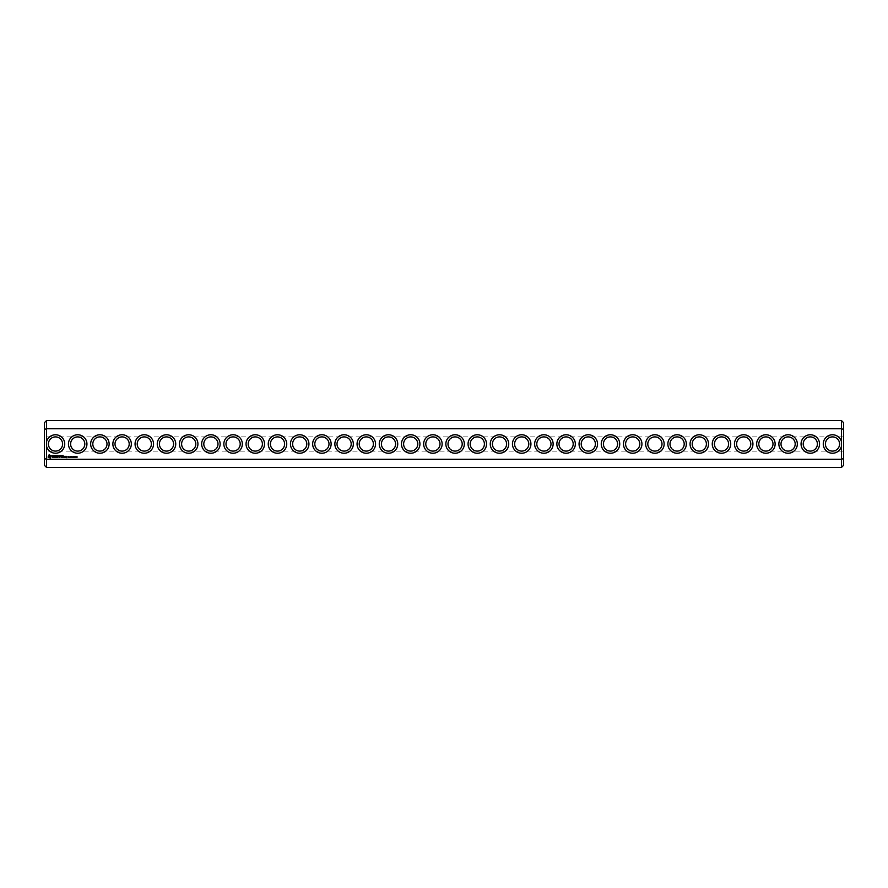 <?xml version="1.0" encoding="UTF-8"?>
<svg xmlns="http://www.w3.org/2000/svg" width="888" height="888" viewBox="0 0 888 888"><rect width="100%" height="100%" fill="white"/><g stroke="black" fill="none" stroke-linecap="round" stroke-linejoin="round"><path stroke-width="0.67" stroke-dasharray="4.44 3.33" d="M46.531 467.443L46.531 459.307L841.469 459.307L843.6 458.486L843.6 422.688M841.469 467.443L841.469 441.802A9.235 9.235 0 0 0 827.261 436.397A9.235 9.235 0 0 0 827.261 451.604A9.235 9.235 0 0 0 841.469 446.198M44.4 465.312L44.4 422.688M46.531 446.198L46.531 441.802A9.235 9.235 0 0 1 64.735 444A9.235 9.235 0 0 1 46.531 446.198L46.531 459.307L44.4 458.486M843.6 465.312L843.6 458.486M841.469 441.802L841.469 420.557M46.531 441.802L46.531 428.693L841.469 428.693L843.6 429.514M819.535 444A9.235 9.235 0 0 0 805.682 435.997A9.235 9.235 0 0 0 805.682 452.003A9.235 9.235 0 0 0 819.535 444M797.335 444A9.235 9.235 0 0 0 783.482 435.997A9.235 9.235 0 0 0 783.482 452.003A9.235 9.235 0 0 0 797.335 444M775.135 444A9.235 9.235 0 0 0 761.282 435.997A9.235 9.235 0 0 0 761.282 452.003A9.235 9.235 0 0 0 775.135 444M730.735 444A9.235 9.235 0 0 0 716.882 435.997A9.235 9.235 0 0 0 716.882 452.003A9.235 9.235 0 0 0 730.735 444M686.335 444A9.235 9.235 0 0 0 672.482 435.997A9.235 9.235 0 0 0 672.482 452.003A9.235 9.235 0 0 0 686.335 444M641.935 444A9.235 9.235 0 0 0 628.082 435.997A9.235 9.235 0 0 0 628.082 452.003A9.235 9.235 0 0 0 641.935 444M619.735 444A9.235 9.235 0 0 0 605.882 435.997A9.235 9.235 0 0 0 605.882 452.003A9.235 9.235 0 0 0 619.735 444M597.535 444A9.235 9.235 0 0 0 583.682 435.997A9.235 9.235 0 0 0 583.682 452.003A9.235 9.235 0 0 0 597.535 444M575.335 444A9.235 9.235 0 0 0 561.482 435.997A9.235 9.235 0 0 0 561.482 452.003A9.235 9.235 0 0 0 575.335 444M530.935 444A9.235 9.235 0 0 0 517.082 435.997A9.235 9.235 0 0 0 517.082 452.003A9.235 9.235 0 0 0 530.935 444M486.535 444A9.235 9.235 0 0 0 472.682 435.997A9.235 9.235 0 0 0 472.682 452.003A9.235 9.235 0 0 0 486.535 444M752.935 444A9.235 9.235 0 0 0 739.082 435.997A9.235 9.235 0 0 0 739.082 452.003A9.235 9.235 0 0 0 752.935 444M708.535 444A9.235 9.235 0 0 0 694.682 435.997A9.235 9.235 0 0 0 694.682 452.003A9.235 9.235 0 0 0 708.535 444M664.135 444A9.235 9.235 0 0 0 650.282 435.997A9.235 9.235 0 0 0 650.282 452.003A9.235 9.235 0 0 0 664.135 444M553.135 444A9.235 9.235 0 0 0 539.282 435.997A9.235 9.235 0 0 0 539.282 452.003A9.235 9.235 0 0 0 553.135 444M508.735 444A9.235 9.235 0 0 0 494.882 435.997A9.235 9.235 0 0 0 494.882 452.003A9.235 9.235 0 0 0 508.735 444M464.335 444A9.235 9.235 0 0 0 450.482 435.997A9.235 9.235 0 0 0 450.482 452.003A9.235 9.235 0 0 0 464.335 444M442.135 444A9.235 9.235 0 0 0 428.282 435.997A9.235 9.235 0 0 0 428.282 452.003A9.235 9.235 0 0 0 442.135 444M375.535 444A9.235 9.235 0 0 0 361.682 435.997A9.235 9.235 0 0 0 361.682 452.003A9.235 9.235 0 0 0 375.535 444M331.135 444A9.235 9.235 0 0 0 317.282 435.997A9.235 9.235 0 0 0 317.282 452.003A9.235 9.235 0 0 0 331.135 444M286.735 444A9.235 9.235 0 0 0 272.882 435.997A9.235 9.235 0 0 0 272.882 452.003A9.235 9.235 0 0 0 286.735 444M242.335 444A9.235 9.235 0 0 0 228.482 435.997A9.235 9.235 0 0 0 228.482 452.003A9.235 9.235 0 0 0 242.335 444M131.335 444A9.235 9.235 0 0 0 117.482 435.997A9.235 9.235 0 0 0 117.482 452.003A9.235 9.235 0 0 0 131.335 444M86.935 444A9.235 9.235 0 0 0 73.082 435.997A9.235 9.235 0 0 0 73.082 452.003A9.235 9.235 0 0 0 86.935 444M419.935 444A9.235 9.235 0 0 0 406.082 435.997A9.235 9.235 0 0 0 406.082 452.003A9.235 9.235 0 0 0 419.935 444M397.735 444A9.235 9.235 0 0 0 383.882 435.997A9.235 9.235 0 0 0 383.882 452.003A9.235 9.235 0 0 0 397.735 444M353.335 444A9.235 9.235 0 0 0 339.482 435.997A9.235 9.235 0 0 0 339.482 452.003A9.235 9.235 0 0 0 353.335 444M308.935 444A9.235 9.235 0 0 0 295.082 435.997A9.235 9.235 0 0 0 295.082 452.003A9.235 9.235 0 0 0 308.935 444M264.535 444A9.235 9.235 0 0 0 250.682 435.997A9.235 9.235 0 0 0 250.682 452.003A9.235 9.235 0 0 0 264.535 444M220.135 444A9.235 9.235 0 0 0 206.282 435.997A9.235 9.235 0 0 0 206.282 452.003A9.235 9.235 0 0 0 220.135 444M197.935 444A9.235 9.235 0 0 0 184.082 435.997A9.235 9.235 0 0 0 184.082 452.003A9.235 9.235 0 0 0 197.935 444M175.735 444A9.235 9.235 0 0 0 161.882 435.997A9.235 9.235 0 0 0 161.882 452.003A9.235 9.235 0 0 0 175.735 444M153.535 444A9.235 9.235 0 0 0 139.682 435.997A9.235 9.235 0 0 0 139.682 452.003A9.235 9.235 0 0 0 153.535 444M109.135 444A9.235 9.235 0 0 0 95.282 435.997A9.235 9.235 0 0 0 95.282 452.003A9.235 9.235 0 0 0 109.135 444M44.4 429.514L46.531 428.693L46.531 420.557M77.411 456.998L76.834 457.231L77.411 456.998M76.612 457.009L76.057 457.398L76.091 456.532L76.612 457.009M75.813 457.331L75.535 456.532L75.813 457.331M75.003 456.632L74.77 457.442L75.003 456.632M73.915 456.532L73.471 457.431L73.16 456.532L73.915 456.532M73.127 456.532L72.55 457.431L73.127 456.532M72.317 457.02L71.673 457.376L71.773 456.587L72.317 457.02M70.929 456.532L70.252 457.431L70.929 456.532M70.063 456.676L69.508 457.431L70.063 456.676M66.345 456.332L66.866 457.509L66.234 457.609L66.977 457.72L67.088 456.443L66.345 456.332M69.275 457.02L68.631 457.376L68.731 456.587L69.275 457.02M65.39 456.332L65.39 457.42L66.134 456.576L65.39 456.332M65.09 457.309L64.347 456.332L64.236 457.309L65.09 457.309M63.126 455.466L61.938 455.577L62.049 457.42L63.237 457.309L62.16 457.209L63.026 456.443L62.16 455.688L63.126 455.466M61.372 455.466L61.372 457.42L61.372 455.466M60.806 455.466L59.618 455.577L59.729 457.42L60.706 456.443L59.84 455.688L60.806 455.466M58.974 455.522L58.297 456.665L57.42 455.577L57.531 457.42L57.631 455.977L58.297 456.987L58.963 455.977L59.174 457.309L58.974 455.522M55.833 455.466L55.733 457.309L56.921 457.42L55.944 457.209L56.81 456.443L55.944 455.688L57.032 455.577L55.833 455.466M54.046 455.688L54.69 457.42L55.445 455.577L54.046 455.688M52.314 455.744L53.535 456.743L52.403 457.187L53.746 457.165L52.525 456.155L53.657 455.699L52.314 455.744M49.095 454.8L48.074 457.076L50.35 458.086L51.36 455.822L49.095 454.8M44.4 436.896L44.4 451.104L44.4 436.896L55.5 436.896C51.193 437.329 48.829 439.693 48.396 444C48.829 439.693 51.193 437.329 55.5 436.896C59.807 437.329 62.171 439.693 62.604 444A7.104 7.104 0 0 0 51.948 437.851A7.104 7.104 0 0 0 51.948 450.149A7.104 7.104 0 0 0 62.604 444C62.171 439.693 59.807 437.329 55.5 436.896L77.7 436.896C73.393 437.329 71.029 439.693 70.596 444C71.029 439.693 73.393 437.329 77.7 436.896C82.007 437.329 84.371 439.693 84.804 444A7.104 7.104 0 0 0 74.148 437.851A7.104 7.104 0 0 0 74.148 450.149A7.104 7.104 0 0 0 84.804 444C84.371 439.693 82.007 437.329 77.7 436.896L99.9 436.896C95.593 437.329 93.229 439.693 92.796 444C93.229 439.693 95.593 437.329 99.9 436.896C104.207 437.329 106.571 439.693 107.004 444A7.104 7.104 0 0 0 96.348 437.851A7.104 7.104 0 0 0 96.348 450.149A7.104 7.104 0 0 0 107.004 444C106.571 439.693 104.207 437.329 99.9 436.896L122.1 436.896C117.793 437.329 115.429 439.693 114.996 444C115.429 439.693 117.793 437.329 122.1 436.896C126.407 437.329 128.771 439.693 129.204 444A7.104 7.104 0 0 0 118.548 437.851A7.104 7.104 0 0 0 118.548 450.149A7.104 7.104 0 0 0 129.204 444C128.771 439.693 126.407 437.329 122.1 436.896L144.3 436.896C139.993 437.329 137.629 439.693 137.196 444C137.629 439.693 139.993 437.329 144.3 436.896C148.607 437.329 150.971 439.693 151.404 444A7.104 7.104 0 0 0 140.748 437.851A7.104 7.104 0 0 0 140.748 450.149A7.104 7.104 0 0 0 151.404 444C150.971 439.693 148.607 437.329 144.3 436.896L166.5 436.896C162.193 437.329 159.829 439.693 159.396 444C159.829 439.693 162.193 437.329 166.5 436.896C170.807 437.329 173.171 439.693 173.604 444A7.104 7.104 0 0 0 162.948 437.851A7.104 7.104 0 0 0 162.948 450.149A7.104 7.104 0 0 0 173.604 444C173.171 439.693 170.807 437.329 166.5 436.896L188.7 436.896C184.393 437.329 182.029 439.693 181.596 444C182.029 439.693 184.393 437.329 188.7 436.896C193.007 437.329 195.371 439.693 195.804 444A7.104 7.104 0 0 0 185.148 437.851A7.104 7.104 0 0 0 185.148 450.149A7.104 7.104 0 0 0 195.804 444C195.371 439.693 193.007 437.329 188.7 436.896L210.9 436.896C206.593 437.329 204.229 439.693 203.796 444C204.229 439.693 206.593 437.329 210.9 436.896C215.207 437.329 217.571 439.693 218.004 444A7.104 7.104 0 0 0 207.348 437.851A7.104 7.104 0 0 0 207.348 450.149A7.104 7.104 0 0 0 218.004 444C217.571 439.693 215.207 437.329 210.9 436.896L233.1 436.896C228.793 437.329 226.429 439.693 225.996 444C226.429 439.693 228.793 437.329 233.1 436.896C237.407 437.329 239.771 439.693 240.204 444A7.104 7.104 0 0 0 229.548 437.851A7.104 7.104 0 0 0 229.548 450.149A7.104 7.104 0 0 0 240.204 444C239.771 439.693 237.407 437.329 233.1 436.896L255.3 436.896C250.993 437.329 248.629 439.693 248.196 444C248.629 439.693 250.993 437.329 255.3 436.896C259.607 437.329 261.971 439.693 262.404 444A7.104 7.104 0 0 0 251.748 437.851A7.104 7.104 0 0 0 251.748 450.149A7.104 7.104 0 0 0 262.404 444C261.971 439.693 259.607 437.329 255.3 436.896L277.5 436.896C273.193 437.329 270.829 439.693 270.396 444C270.829 439.693 273.193 437.329 277.5 436.896C281.807 437.329 284.171 439.693 284.604 444A7.104 7.104 0 0 0 273.948 437.851A7.104 7.104 0 0 0 273.948 450.149A7.104 7.104 0 0 0 284.604 444C284.171 439.693 281.807 437.329 277.5 436.896L299.7 436.896C295.393 437.329 293.029 439.693 292.596 444C293.029 439.693 295.393 437.329 299.7 436.896C304.007 437.329 306.371 439.693 306.804 444A7.104 7.104 0 0 0 296.148 437.851A7.104 7.104 0 0 0 296.148 450.149A7.104 7.104 0 0 0 306.804 444C306.371 439.693 304.007 437.329 299.7 436.896L321.9 436.896C317.593 437.329 315.229 439.693 314.796 444C315.229 439.693 317.593 437.329 321.9 436.896C326.207 437.329 328.571 439.693 329.004 444A7.104 7.104 0 0 0 318.348 437.851A7.104 7.104 0 0 0 318.348 450.149A7.104 7.104 0 0 0 329.004 444C328.571 439.693 326.207 437.329 321.9 436.896L344.1 436.896C339.793 437.329 337.429 439.693 336.996 444C337.429 439.693 339.793 437.329 344.1 436.896C348.407 437.329 350.771 439.693 351.204 444A7.104 7.104 0 0 0 340.548 437.851A7.104 7.104 0 0 0 340.548 450.149A7.104 7.104 0 0 0 351.204 444C350.771 439.693 348.407 437.329 344.1 436.896L366.3 436.896C361.993 437.329 359.629 439.693 359.196 444C359.629 439.693 361.993 437.329 366.3 436.896C370.607 437.329 372.971 439.693 373.404 444A7.104 7.104 0 0 0 362.748 437.851A7.104 7.104 0 0 0 362.748 450.149A7.104 7.104 0 0 0 373.404 444C372.971 439.693 370.607 437.329 366.3 436.896L388.5 436.896C384.193 437.329 381.829 439.693 381.396 444C381.829 439.693 384.193 437.329 388.5 436.896C392.807 437.329 395.171 439.693 395.604 444A7.104 7.104 0 0 0 384.948 437.851A7.104 7.104 0 0 0 384.948 450.149A7.104 7.104 0 0 0 395.604 444C395.171 439.693 392.807 437.329 388.5 436.896L410.7 436.896C406.393 437.329 404.029 439.693 403.596 444C404.029 439.693 406.393 437.329 410.7 436.896C415.007 437.329 417.371 439.693 417.804 444A7.104 7.104 0 0 0 407.148 437.851A7.104 7.104 0 0 0 407.148 450.149A7.104 7.104 0 0 0 417.804 444C417.371 439.693 415.007 437.329 410.7 436.896L432.9 436.896C428.593 437.329 426.229 439.693 425.796 444C426.229 439.693 428.593 437.329 432.9 436.896C437.207 437.329 439.571 439.693 440.004 444A7.104 7.104 0 0 0 429.348 437.851A7.104 7.104 0 0 0 429.348 450.149A7.104 7.104 0 0 0 440.004 444C439.571 439.693 437.207 437.329 432.9 436.896L455.1 436.896C450.793 437.329 448.429 439.693 447.996 444C448.429 439.693 450.793 437.329 455.1 436.896C459.407 437.329 461.771 439.693 462.204 444A7.104 7.104 0 0 0 451.548 437.851A7.104 7.104 0 0 0 451.548 450.149A7.104 7.104 0 0 0 462.204 444C461.771 439.693 459.407 437.329 455.1 436.896L477.3 436.896C472.993 437.329 470.629 439.693 470.196 444C470.629 439.693 472.993 437.329 477.3 436.896C481.607 437.329 483.971 439.693 484.404 444A7.104 7.104 0 0 0 473.748 437.851A7.104 7.104 0 0 0 473.748 450.149A7.104 7.104 0 0 0 484.404 444C483.971 439.693 481.607 437.329 477.3 436.896L499.5 436.896C495.193 437.329 492.829 439.693 492.396 444C492.829 439.693 495.193 437.329 499.5 436.896C503.807 437.329 506.171 439.693 506.604 444A7.104 7.104 0 0 0 495.948 437.851A7.104 7.104 0 0 0 495.948 450.149A7.104 7.104 0 0 0 506.604 444C506.171 439.693 503.807 437.329 499.5 436.896L521.7 436.896C517.393 437.329 515.029 439.693 514.596 444C515.029 439.693 517.393 437.329 521.7 436.896C526.007 437.329 528.371 439.693 528.804 444A7.104 7.104 0 0 0 518.148 437.851A7.104 7.104 0 0 0 518.148 450.149A7.104 7.104 0 0 0 528.804 444C528.371 439.693 526.007 437.329 521.7 436.896L543.9 436.896C539.593 437.329 537.229 439.693 536.796 444C537.229 439.693 539.593 437.329 543.9 436.896C548.207 437.329 550.571 439.693 551.004 444A7.104 7.104 0 0 0 540.348 437.851A7.104 7.104 0 0 0 540.348 450.149A7.104 7.104 0 0 0 551.004 444C550.571 439.693 548.207 437.329 543.9 436.896L566.1 436.896C561.793 437.329 559.429 439.693 558.996 444C559.429 439.693 561.793 437.329 566.1 436.896C570.407 437.329 572.771 439.693 573.204 444A7.104 7.104 0 0 0 562.548 437.851A7.104 7.104 0 0 0 562.548 450.149A7.104 7.104 0 0 0 573.204 444C572.771 439.693 570.407 437.329 566.1 436.896L588.3 436.896C583.993 437.329 581.629 439.693 581.196 444C581.629 439.693 583.993 437.329 588.3 436.896C592.607 437.329 594.971 439.693 595.404 444A7.104 7.104 0 0 0 584.748 437.851A7.104 7.104 0 0 0 584.748 450.149A7.104 7.104 0 0 0 595.404 444C594.971 439.693 592.607 437.329 588.3 436.896L610.5 436.896C606.193 437.329 603.829 439.693 603.396 444C603.829 439.693 606.193 437.329 610.5 436.896C614.807 437.329 617.171 439.693 617.604 444A7.104 7.104 0 0 0 606.948 437.851A7.104 7.104 0 0 0 606.948 450.149A7.104 7.104 0 0 0 617.604 444C617.171 439.693 614.807 437.329 610.5 436.896L632.7 436.896C628.393 437.329 626.029 439.693 625.596 444C626.029 439.693 628.393 437.329 632.7 436.896C637.007 437.329 639.371 439.693 639.804 444A7.104 7.104 0 0 0 629.148 437.851A7.104 7.104 0 0 0 629.148 450.149A7.104 7.104 0 0 0 639.804 444C639.371 439.693 637.007 437.329 632.7 436.896L654.9 436.896C650.593 437.329 648.229 439.693 647.796 444C648.229 439.693 650.593 437.329 654.9 436.896C659.207 437.329 661.571 439.693 662.004 444A7.104 7.104 0 0 0 651.348 437.851A7.104 7.104 0 0 0 651.348 450.149A7.104 7.104 0 0 0 662.004 444C661.571 439.693 659.207 437.329 654.9 436.896L677.1 436.896C672.793 437.329 670.429 439.693 669.996 444C670.429 439.693 672.793 437.329 677.1 436.896C681.407 437.329 683.771 439.693 684.204 444A7.104 7.104 0 0 0 673.548 437.851A7.104 7.104 0 0 0 673.548 450.149A7.104 7.104 0 0 0 684.204 444C683.771 439.693 681.407 437.329 677.1 436.896L699.3 436.896C694.993 437.329 692.629 439.693 692.196 444C692.629 439.693 694.993 437.329 699.3 436.896C703.607 437.329 705.971 439.693 706.404 444A7.104 7.104 0 0 0 695.748 437.851A7.104 7.104 0 0 0 695.748 450.149A7.104 7.104 0 0 0 706.404 444C705.971 439.693 703.607 437.329 699.3 436.896L721.5 436.896C717.193 437.329 714.829 439.693 714.396 444C714.829 439.693 717.193 437.329 721.5 436.896C725.807 437.329 728.171 439.693 728.604 444A7.104 7.104 0 0 0 717.948 437.851A7.104 7.104 0 0 0 717.948 450.149A7.104 7.104 0 0 0 728.604 444C728.171 439.693 725.807 437.329 721.5 436.896L743.7 436.896C739.393 437.329 737.029 439.693 736.596 444C737.029 439.693 739.393 437.329 743.7 436.896C748.007 437.329 750.371 439.693 750.804 444A7.104 7.104 0 0 0 740.148 437.851A7.104 7.104 0 0 0 740.148 450.149A7.104 7.104 0 0 0 750.804 444C750.371 439.693 748.007 437.329 743.7 436.896L765.9 436.896C761.593 437.329 759.229 439.693 758.796 444C759.229 439.693 761.593 437.329 765.9 436.896C770.207 437.329 772.571 439.693 773.004 444A7.104 7.104 0 0 0 762.348 437.851A7.104 7.104 0 0 0 762.348 450.149A7.104 7.104 0 0 0 773.004 444C772.571 439.693 770.207 437.329 765.9 436.896L788.1 436.896C783.793 437.329 781.429 439.693 780.996 444C781.429 439.693 783.793 437.329 788.1 436.896C792.407 437.329 794.771 439.693 795.204 444A7.104 7.104 0 0 0 784.548 437.851A7.104 7.104 0 0 0 784.548 450.149A7.104 7.104 0 0 0 795.204 444C794.771 439.693 792.407 437.329 788.1 436.896L810.3 436.896C805.993 437.329 803.629 439.693 803.196 444C803.629 439.693 805.993 437.329 810.3 436.896C814.607 437.329 816.971 439.693 817.404 444A7.104 7.104 0 0 0 806.748 437.851A7.104 7.104 0 0 0 806.748 450.149A7.104 7.104 0 0 0 817.404 444C816.971 439.693 814.607 437.329 810.3 436.896L832.5 436.896C836.807 437.329 839.171 439.693 839.604 444A7.104 7.104 0 0 0 828.948 437.851A7.104 7.104 0 0 0 828.948 450.149A7.104 7.104 0 0 0 839.604 444C839.171 439.693 836.807 437.329 832.5 436.896L843.6 436.896L843.6 451.104L843.6 436.896M843.6 451.104L832.5 451.104C828.193 450.671 825.829 448.307 825.396 444C825.829 448.307 828.193 450.671 832.5 451.104C836.807 450.671 839.171 448.307 839.604 444C839.171 448.307 836.807 450.671 832.5 451.104L810.3 451.104C814.607 450.671 816.971 448.307 817.404 444C816.971 448.307 814.607 450.671 810.3 451.104C805.993 450.671 803.629 448.307 803.196 444C803.629 448.307 805.993 450.671 810.3 451.104L788.1 451.104C792.407 450.671 794.771 448.307 795.204 444C794.771 448.307 792.407 450.671 788.1 451.104C783.793 450.671 781.429 448.307 780.996 444C781.429 448.307 783.793 450.671 788.1 451.104L765.9 451.104C770.207 450.671 772.571 448.307 773.004 444C772.571 448.307 770.207 450.671 765.9 451.104C761.593 450.671 759.229 448.307 758.796 444C759.229 448.307 761.593 450.671 765.9 451.104L743.7 451.104C748.007 450.671 750.371 448.307 750.804 444C750.371 448.307 748.007 450.671 743.7 451.104C739.393 450.671 737.029 448.307 736.596 444C737.029 448.307 739.393 450.671 743.7 451.104L721.5 451.104C725.807 450.671 728.171 448.307 728.604 444C728.171 448.307 725.807 450.671 721.5 451.104C717.193 450.671 714.829 448.307 714.396 444C714.829 448.307 717.193 450.671 721.5 451.104L699.3 451.104C703.607 450.671 705.971 448.307 706.404 444C705.971 448.307 703.607 450.671 699.3 451.104C694.993 450.671 692.629 448.307 692.196 444C692.629 448.307 694.993 450.671 699.3 451.104L677.1 451.104C681.407 450.671 683.771 448.307 684.204 444C683.771 448.307 681.407 450.671 677.1 451.104C672.793 450.671 670.429 448.307 669.996 444C670.429 448.307 672.793 450.671 677.1 451.104L654.9 451.104C659.207 450.671 661.571 448.307 662.004 444C661.571 448.307 659.207 450.671 654.9 451.104C650.593 450.671 648.229 448.307 647.796 444C648.229 448.307 650.593 450.671 654.9 451.104L632.7 451.104C637.007 450.671 639.371 448.307 639.804 444C639.371 448.307 637.007 450.671 632.7 451.104C628.393 450.671 626.029 448.307 625.596 444C626.029 448.307 628.393 450.671 632.7 451.104L610.5 451.104C614.807 450.671 617.171 448.307 617.604 444C617.171 448.307 614.807 450.671 610.5 451.104C606.193 450.671 603.829 448.307 603.396 444C603.829 448.307 606.193 450.671 610.5 451.104L588.3 451.104C592.607 450.671 594.971 448.307 595.404 444C594.971 448.307 592.607 450.671 588.3 451.104C583.993 450.671 581.629 448.307 581.196 444C581.629 448.307 583.993 450.671 588.3 451.104L566.1 451.104C570.407 450.671 572.771 448.307 573.204 444C572.771 448.307 570.407 450.671 566.1 451.104C561.793 450.671 559.429 448.307 558.996 444C559.429 448.307 561.793 450.671 566.1 451.104L543.9 451.104C548.207 450.671 550.571 448.307 551.004 444C550.571 448.307 548.207 450.671 543.9 451.104C539.593 450.671 537.229 448.307 536.796 444C537.229 448.307 539.593 450.671 543.9 451.104L521.7 451.104C526.007 450.671 528.371 448.307 528.804 444C528.371 448.307 526.007 450.671 521.7 451.104C517.393 450.671 515.029 448.307 514.596 444C515.029 448.307 517.393 450.671 521.7 451.104L499.5 451.104C503.807 450.671 506.171 448.307 506.604 444C506.171 448.307 503.807 450.671 499.5 451.104C495.193 450.671 492.829 448.307 492.396 444C492.829 448.307 495.193 450.671 499.5 451.104L477.3 451.104C481.607 450.671 483.971 448.307 484.404 444C483.971 448.307 481.607 450.671 477.3 451.104C472.993 450.671 470.629 448.307 470.196 444C470.629 448.307 472.993 450.671 477.3 451.104L455.1 451.104C459.407 450.671 461.771 448.307 462.204 444C461.771 448.307 459.407 450.671 455.1 451.104C450.793 450.671 448.429 448.307 447.996 444C448.429 448.307 450.793 450.671 455.1 451.104L432.9 451.104C437.207 450.671 439.571 448.307 440.004 444C439.571 448.307 437.207 450.671 432.9 451.104C428.593 450.671 426.229 448.307 425.796 444C426.229 448.307 428.593 450.671 432.9 451.104L410.7 451.104C415.007 450.671 417.371 448.307 417.804 444C417.371 448.307 415.007 450.671 410.7 451.104C406.393 450.671 404.029 448.307 403.596 444C404.029 448.307 406.393 450.671 410.7 451.104L388.5 451.104C392.807 450.671 395.171 448.307 395.604 444C395.171 448.307 392.807 450.671 388.5 451.104C384.193 450.671 381.829 448.307 381.396 444C381.829 448.307 384.193 450.671 388.5 451.104L366.3 451.104C370.607 450.671 372.971 448.307 373.404 444C372.971 448.307 370.607 450.671 366.3 451.104C361.993 450.671 359.629 448.307 359.196 444C359.629 448.307 361.993 450.671 366.3 451.104L344.1 451.104C348.407 450.671 350.771 448.307 351.204 444C350.771 448.307 348.407 450.671 344.1 451.104C339.793 450.671 337.429 448.307 336.996 444C337.429 448.307 339.793 450.671 344.1 451.104L321.9 451.104C326.207 450.671 328.571 448.307 329.004 444C328.571 448.307 326.207 450.671 321.9 451.104C317.593 450.671 315.229 448.307 314.796 444C315.229 448.307 317.593 450.671 321.9 451.104L299.7 451.104C304.007 450.671 306.371 448.307 306.804 444C306.371 448.307 304.007 450.671 299.7 451.104C295.393 450.671 293.029 448.307 292.596 444C293.029 448.307 295.393 450.671 299.7 451.104L277.5 451.104C281.807 450.671 284.171 448.307 284.604 444C284.171 448.307 281.807 450.671 277.5 451.104C273.193 450.671 270.829 448.307 270.396 444C270.829 448.307 273.193 450.671 277.5 451.104L255.3 451.104C259.607 450.671 261.971 448.307 262.404 444C261.971 448.307 259.607 450.671 255.3 451.104C250.993 450.671 248.629 448.307 248.196 444C248.629 448.307 250.993 450.671 255.3 451.104L233.1 451.104C237.407 450.671 239.771 448.307 240.204 444C239.771 448.307 237.407 450.671 233.1 451.104C228.793 450.671 226.429 448.307 225.996 444C226.429 448.307 228.793 450.671 233.1 451.104L210.9 451.104C215.207 450.671 217.571 448.307 218.004 444C217.571 448.307 215.207 450.671 210.9 451.104C206.593 450.671 204.229 448.307 203.796 444C204.229 448.307 206.593 450.671 210.9 451.104L188.7 451.104C193.007 450.671 195.371 448.307 195.804 444C195.371 448.307 193.007 450.671 188.7 451.104C184.393 450.671 182.029 448.307 181.596 444C182.029 448.307 184.393 450.671 188.7 451.104L166.5 451.104C170.807 450.671 173.171 448.307 173.604 444C173.171 448.307 170.807 450.671 166.5 451.104C162.193 450.671 159.829 448.307 159.396 444C159.829 448.307 162.193 450.671 166.5 451.104L144.3 451.104C148.607 450.671 150.971 448.307 151.404 444C150.971 448.307 148.607 450.671 144.3 451.104C139.993 450.671 137.629 448.307 137.196 444C137.629 448.307 139.993 450.671 144.3 451.104L122.1 451.104C126.407 450.671 128.771 448.307 129.204 444C128.771 448.307 126.407 450.671 122.1 451.104C117.793 450.671 115.429 448.307 114.996 444C115.429 448.307 117.793 450.671 122.1 451.104L99.9 451.104C104.207 450.671 106.571 448.307 107.004 444C106.571 448.307 104.207 450.671 99.9 451.104C95.593 450.671 93.229 448.307 92.796 444C93.229 448.307 95.593 450.671 99.9 451.104L77.7 451.104C82.007 450.671 84.371 448.307 84.804 444C84.371 448.307 82.007 450.671 77.7 451.104C73.393 450.671 71.029 448.307 70.596 444C71.029 448.307 73.393 450.671 77.7 451.104L55.5 451.104C51.193 450.671 48.829 448.307 48.396 444C48.829 448.307 51.193 450.671 55.5 451.104C59.807 450.671 62.171 448.307 62.604 444C62.171 448.307 59.807 450.671 55.5 451.104L44.4 451.104M825.396 444C825.829 439.693 828.193 437.329 832.5 436.896C828.193 437.329 825.829 439.693 825.396 444M74.925 457.253L74.681 456.643L74.925 457.253M64.458 456.554L64.868 457.209L64.458 456.554M49.717 455.577L50.583 456.443L49.717 457.309L48.851 456.443L49.717 455.577"/><path stroke-width="1.33" d="M841.469 467.443L843.6 465.312L843.6 458.486L841.469 459.307L46.531 459.307L46.531 467.443L841.469 467.443L841.469 441.802A9.235 9.235 0 0 0 827.261 436.397A9.235 9.235 0 0 0 827.261 451.604A9.235 9.235 0 0 0 841.469 446.198M46.531 467.443L44.4 465.312L44.4 458.486L46.531 459.307L46.531 446.198A9.235 9.235 0 0 0 64.735 444A9.235 9.235 0 0 0 46.531 441.802L46.531 428.693L841.469 428.693L843.6 429.514L843.6 458.486M841.469 441.802L841.469 420.557L46.531 420.557L46.531 428.693L44.4 429.514L44.4 458.486M819.535 444A9.235 9.235 0 0 0 805.682 435.997A9.235 9.235 0 0 0 805.682 452.003A9.235 9.235 0 0 0 819.535 444M797.335 444A9.235 9.235 0 0 0 783.482 435.997A9.235 9.235 0 0 0 783.482 452.003A9.235 9.235 0 0 0 797.335 444M775.135 444A9.235 9.235 0 0 0 761.282 435.997A9.235 9.235 0 0 0 761.282 452.003A9.235 9.235 0 0 0 775.135 444M752.935 444A9.235 9.235 0 0 0 739.082 435.997A9.235 9.235 0 0 0 739.082 452.003A9.235 9.235 0 0 0 752.935 444M730.735 444A9.235 9.235 0 0 0 716.882 435.997A9.235 9.235 0 0 0 716.882 452.003A9.235 9.235 0 0 0 730.735 444M708.535 444A9.235 9.235 0 0 0 694.682 435.997A9.235 9.235 0 0 0 694.682 452.003A9.235 9.235 0 0 0 708.535 444M686.335 444A9.235 9.235 0 0 0 672.482 435.997A9.235 9.235 0 0 0 672.482 452.003A9.235 9.235 0 0 0 686.335 444M664.135 444A9.235 9.235 0 0 0 650.282 435.997A9.235 9.235 0 0 0 650.282 452.003A9.235 9.235 0 0 0 664.135 444M641.935 444A9.235 9.235 0 0 0 628.082 435.997A9.235 9.235 0 0 0 628.082 452.003A9.235 9.235 0 0 0 641.935 444M619.735 444A9.235 9.235 0 0 0 605.882 435.997A9.235 9.235 0 0 0 605.882 452.003A9.235 9.235 0 0 0 619.735 444M597.535 444A9.235 9.235 0 0 0 583.682 435.997A9.235 9.235 0 0 0 583.682 452.003A9.235 9.235 0 0 0 597.535 444M575.335 444A9.235 9.235 0 0 0 561.482 435.997A9.235 9.235 0 0 0 561.482 452.003A9.235 9.235 0 0 0 575.335 444M553.135 444A9.235 9.235 0 0 0 539.282 435.997A9.235 9.235 0 0 0 539.282 452.003A9.235 9.235 0 0 0 553.135 444M530.935 444A9.235 9.235 0 0 0 517.082 435.997A9.235 9.235 0 0 0 517.082 452.003A9.235 9.235 0 0 0 530.935 444M508.735 444A9.235 9.235 0 0 0 494.882 435.997A9.235 9.235 0 0 0 494.882 452.003A9.235 9.235 0 0 0 508.735 444M486.535 444A9.235 9.235 0 0 0 472.682 435.997A9.235 9.235 0 0 0 472.682 452.003A9.235 9.235 0 0 0 486.535 444M464.335 444A9.235 9.235 0 0 0 450.482 435.997A9.235 9.235 0 0 0 450.482 452.003A9.235 9.235 0 0 0 464.335 444M77.411 456.998L76.834 457.231L77.411 456.998M76.612 457.009L76.057 457.398L76.091 456.532L76.612 457.009M75.813 457.331L75.535 456.532L75.813 457.331M75.003 456.632L74.77 457.442L75.003 456.632M73.915 456.532L73.471 457.431L73.16 456.532L73.915 456.532M73.127 456.532L72.55 457.431L73.127 456.532M72.317 457.02L71.673 457.376L71.773 456.587L72.317 457.02M70.929 456.532L70.252 457.431L70.929 456.532M70.063 456.676L69.508 457.431L70.063 456.676M66.345 456.332L66.866 457.509L66.234 457.609L66.977 457.72L67.088 456.443L66.345 456.332M69.275 457.02L68.631 457.376L68.731 456.587L69.275 457.02M65.39 456.332L65.39 457.42L66.134 456.576L65.39 456.332M65.09 457.309L64.347 456.332L64.236 457.309L65.09 457.309M63.126 455.466L61.938 455.577L62.049 457.42L63.237 457.309L62.16 457.209L63.026 456.443L62.16 455.688L63.126 455.466M61.372 455.466L61.372 457.42L61.372 455.466M60.806 455.466L59.618 455.577L59.729 457.42L60.706 456.443L59.84 455.688L60.806 455.466M58.974 455.522L58.297 456.665L57.42 455.577L57.531 457.42L57.631 455.977L58.297 456.987L58.963 455.977L59.174 457.309L58.974 455.522M55.833 455.466L55.733 457.309L56.921 457.42L55.944 457.209L56.81 456.443L55.944 455.688L57.032 455.577L55.833 455.466M54.046 455.688L54.69 457.42L55.445 455.577L54.046 455.688M52.314 455.744L53.535 456.743L52.403 457.187L53.746 457.165L52.525 456.155L53.657 455.699L52.314 455.744M49.095 454.8L48.074 457.076L50.35 458.086L51.36 455.822L49.095 454.8M442.135 444A9.235 9.235 0 0 0 428.282 435.997A9.235 9.235 0 0 0 428.282 452.003A9.235 9.235 0 0 0 442.135 444M419.935 444A9.235 9.235 0 0 0 406.082 435.997A9.235 9.235 0 0 0 406.082 452.003A9.235 9.235 0 0 0 419.935 444M397.735 444A9.235 9.235 0 0 0 383.882 435.997A9.235 9.235 0 0 0 383.882 452.003A9.235 9.235 0 0 0 397.735 444M375.535 444A9.235 9.235 0 0 0 361.682 435.997A9.235 9.235 0 0 0 361.682 452.003A9.235 9.235 0 0 0 375.535 444M353.335 444A9.235 9.235 0 0 0 339.482 435.997A9.235 9.235 0 0 0 339.482 452.003A9.235 9.235 0 0 0 353.335 444M331.135 444A9.235 9.235 0 0 0 317.282 435.997A9.235 9.235 0 0 0 317.282 452.003A9.235 9.235 0 0 0 331.135 444M308.935 444A9.235 9.235 0 0 0 295.082 435.997A9.235 9.235 0 0 0 295.082 452.003A9.235 9.235 0 0 0 308.935 444M286.735 444A9.235 9.235 0 0 0 272.882 435.997A9.235 9.235 0 0 0 272.882 452.003A9.235 9.235 0 0 0 286.735 444M264.535 444A9.235 9.235 0 0 0 250.682 435.997A9.235 9.235 0 0 0 250.682 452.003A9.235 9.235 0 0 0 264.535 444M242.335 444A9.235 9.235 0 0 0 228.482 435.997A9.235 9.235 0 0 0 228.482 452.003A9.235 9.235 0 0 0 242.335 444M220.135 444A9.235 9.235 0 0 0 206.282 435.997A9.235 9.235 0 0 0 206.282 452.003A9.235 9.235 0 0 0 220.135 444M197.935 444A9.235 9.235 0 0 0 184.082 435.997A9.235 9.235 0 0 0 184.082 452.003A9.235 9.235 0 0 0 197.935 444M175.735 444A9.235 9.235 0 0 0 161.882 435.997A9.235 9.235 0 0 0 161.882 452.003A9.235 9.235 0 0 0 175.735 444M153.535 444A9.235 9.235 0 0 0 139.682 435.997A9.235 9.235 0 0 0 139.682 452.003A9.235 9.235 0 0 0 153.535 444M131.335 444A9.235 9.235 0 0 0 117.482 435.997A9.235 9.235 0 0 0 117.482 452.003A9.235 9.235 0 0 0 131.335 444M109.135 444A9.235 9.235 0 0 0 95.282 435.997A9.235 9.235 0 0 0 95.282 452.003A9.235 9.235 0 0 0 109.135 444M86.935 444A9.235 9.235 0 0 0 73.082 435.997A9.235 9.235 0 0 0 73.082 452.003A9.235 9.235 0 0 0 86.935 444M46.531 446.198L46.531 441.802M62.604 444A7.104 7.104 0 0 0 51.948 437.851A7.104 7.104 0 0 0 51.948 450.149A7.104 7.104 0 0 0 62.604 444M839.604 444A7.104 7.104 0 0 0 828.948 437.851A7.104 7.104 0 0 0 828.948 450.149A7.104 7.104 0 0 0 839.604 444M817.404 444A7.104 7.104 0 0 0 806.748 437.851A7.104 7.104 0 0 0 806.748 450.149A7.104 7.104 0 0 0 817.404 444M795.204 444A7.104 7.104 0 0 0 784.548 437.851A7.104 7.104 0 0 0 784.548 450.149A7.104 7.104 0 0 0 795.204 444M773.004 444A7.104 7.104 0 0 0 762.348 437.851A7.104 7.104 0 0 0 762.348 450.149A7.104 7.104 0 0 0 773.004 444M750.804 444A7.104 7.104 0 0 0 740.148 437.851A7.104 7.104 0 0 0 740.148 450.149A7.104 7.104 0 0 0 750.804 444M728.604 444A7.104 7.104 0 0 0 717.948 437.851A7.104 7.104 0 0 0 717.948 450.149A7.104 7.104 0 0 0 728.604 444M706.404 444A7.104 7.104 0 0 0 695.748 437.851A7.104 7.104 0 0 0 695.748 450.149A7.104 7.104 0 0 0 706.404 444M684.204 444A7.104 7.104 0 0 0 673.548 437.851A7.104 7.104 0 0 0 673.548 450.149A7.104 7.104 0 0 0 684.204 444M662.004 444A7.104 7.104 0 0 0 651.348 437.851A7.104 7.104 0 0 0 651.348 450.149A7.104 7.104 0 0 0 662.004 444M639.804 444A7.104 7.104 0 0 0 629.148 437.851A7.104 7.104 0 0 0 629.148 450.149A7.104 7.104 0 0 0 639.804 444M617.604 444A7.104 7.104 0 0 0 606.948 437.851A7.104 7.104 0 0 0 606.948 450.149A7.104 7.104 0 0 0 617.604 444M595.404 444A7.104 7.104 0 0 0 584.748 437.851A7.104 7.104 0 0 0 584.748 450.149A7.104 7.104 0 0 0 595.404 444M573.204 444A7.104 7.104 0 0 0 562.548 437.851A7.104 7.104 0 0 0 562.548 450.149A7.104 7.104 0 0 0 573.204 444M551.004 444A7.104 7.104 0 0 0 540.348 437.851A7.104 7.104 0 0 0 540.348 450.149A7.104 7.104 0 0 0 551.004 444M528.804 444A7.104 7.104 0 0 0 518.148 437.851A7.104 7.104 0 0 0 518.148 450.149A7.104 7.104 0 0 0 528.804 444M506.604 444A7.104 7.104 0 0 0 495.948 437.851A7.104 7.104 0 0 0 495.948 450.149A7.104 7.104 0 0 0 506.604 444M484.404 444A7.104 7.104 0 0 0 473.748 437.851A7.104 7.104 0 0 0 473.748 450.149A7.104 7.104 0 0 0 484.404 444M462.204 444A7.104 7.104 0 0 0 451.548 437.851A7.104 7.104 0 0 0 451.548 450.149A7.104 7.104 0 0 0 462.204 444M440.004 444A7.104 7.104 0 0 0 429.348 437.851A7.104 7.104 0 0 0 429.348 450.149A7.104 7.104 0 0 0 440.004 444M417.804 444A7.104 7.104 0 0 0 407.148 437.851A7.104 7.104 0 0 0 407.148 450.149A7.104 7.104 0 0 0 417.804 444M395.604 444A7.104 7.104 0 0 0 384.948 437.851A7.104 7.104 0 0 0 384.948 450.149A7.104 7.104 0 0 0 395.604 444M373.404 444A7.104 7.104 0 0 0 362.748 437.851A7.104 7.104 0 0 0 362.748 450.149A7.104 7.104 0 0 0 373.404 444M351.204 444A7.104 7.104 0 0 0 340.548 437.851A7.104 7.104 0 0 0 340.548 450.149A7.104 7.104 0 0 0 351.204 444M329.004 444A7.104 7.104 0 0 0 318.348 437.851A7.104 7.104 0 0 0 318.348 450.149A7.104 7.104 0 0 0 329.004 444M306.804 444A7.104 7.104 0 0 0 296.148 437.851A7.104 7.104 0 0 0 296.148 450.149A7.104 7.104 0 0 0 306.804 444M284.604 444A7.104 7.104 0 0 0 273.948 437.851A7.104 7.104 0 0 0 273.948 450.149A7.104 7.104 0 0 0 284.604 444M262.404 444A7.104 7.104 0 0 0 251.748 437.851A7.104 7.104 0 0 0 251.748 450.149A7.104 7.104 0 0 0 262.404 444M240.204 444A7.104 7.104 0 0 0 229.548 437.851A7.104 7.104 0 0 0 229.548 450.149A7.104 7.104 0 0 0 240.204 444M218.004 444A7.104 7.104 0 0 0 207.348 437.851A7.104 7.104 0 0 0 207.348 450.149A7.104 7.104 0 0 0 218.004 444M195.804 444A7.104 7.104 0 0 0 185.148 437.851A7.104 7.104 0 0 0 185.148 450.149A7.104 7.104 0 0 0 195.804 444M173.604 444A7.104 7.104 0 0 0 162.948 437.851A7.104 7.104 0 0 0 162.948 450.149A7.104 7.104 0 0 0 173.604 444M151.404 444A7.104 7.104 0 0 0 140.748 437.851A7.104 7.104 0 0 0 140.748 450.149A7.104 7.104 0 0 0 151.404 444M129.204 444A7.104 7.104 0 0 0 118.548 437.851A7.104 7.104 0 0 0 118.548 450.149A7.104 7.104 0 0 0 129.204 444M107.004 444A7.104 7.104 0 0 0 96.348 437.851A7.104 7.104 0 0 0 96.348 450.149A7.104 7.104 0 0 0 107.004 444M84.804 444A7.104 7.104 0 0 0 74.148 437.851A7.104 7.104 0 0 0 74.148 450.149A7.104 7.104 0 0 0 84.804 444M46.531 420.557L44.4 422.688L44.4 429.514M841.469 420.557L843.6 422.688L843.6 429.514M74.925 457.253L74.681 456.643L74.925 457.253M64.458 456.554L64.868 457.209L64.458 456.554M49.717 455.577L50.583 456.443L49.717 457.309L48.851 456.443L49.717 455.577"/></g></svg>
